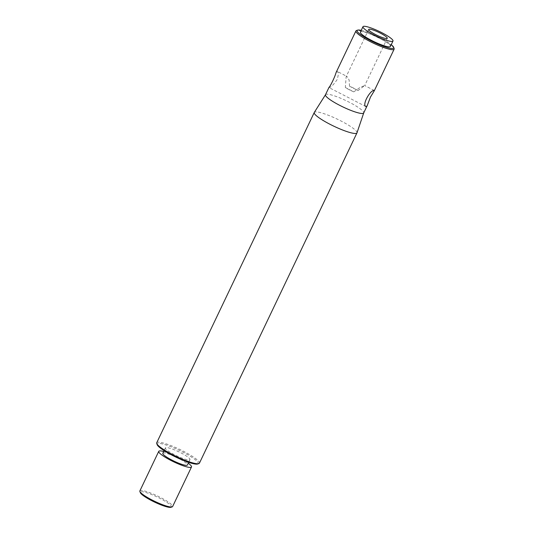 <?xml version="1.0" encoding="UTF-8"?>
<svg xmlns="http://www.w3.org/2000/svg" width="534" height="534" viewBox="0 0 534 534"><rect width="100%" height="100%" fill="white"/><g stroke="black" fill="none" stroke-linecap="round" stroke-linejoin="round"><path stroke-width="0.4" stroke-dasharray="2.67 2" d="M139.868 490.92A18.143 3.01 -154.5 0 1 157.543 496.013A18.143 3.01 -154.5 0 1 172.622 506.539M170.993 507.287A17.235 2.857 25.5 0 0 157.089 496.954A17.235 2.857 25.5 0 0 140.315 492.655M163.691 451.504A18.143 3.01 -154.5 0 1 188.262 463.225M156.716 442.779A23.663 3.925 -154.5 0 1 157.356 442.312A23.663 3.925 -154.5 0 1 181.673 450.356A23.663 3.925 -154.5 0 1 199.429 463.158M197.66 464.006A22.755 3.778 25.5 0 0 179.311 450.369A22.755 3.778 25.5 0 0 157.17 444.695M356.999 132.806A23.663 3.925 25.5 0 0 338.997 119.97A23.663 3.925 25.5 0 0 314.893 112.033A23.663 3.925 25.5 0 0 314.286 112.434M189.597 459.907A13.61 2.256 25.5 0 0 189.971 459.634A13.61 2.256 25.5 0 0 178.656 451.737A13.61 2.256 25.5 0 0 165.406 447.919A13.61 2.256 25.5 0 0 175.619 455.282A13.61 2.256 25.5 0 0 189.597 459.907M361.224 30.351A20.265 3.364 -154.5 0 1 391.248 44.669M394.112 48.501A21.166 3.511 25.5 0 0 376.537 36.879A21.166 3.511 25.5 0 0 356.445 30.531M325.506 94.705L325.52 94.672A21.166 3.511 -154.5 0 1 326.067 94.311A21.166 3.511 -154.5 0 1 347.627 101.413A21.166 3.511 -154.5 0 1 363.727 112.894L363.721 112.928M329.051 87.269L329.024 87.603C330.693 87.576 333.356 84.973 337.014 79.786C338.536 75.307 338.643 72.537 337.328 71.469L336.053 72.591M360.397 32.087A16.634 2.757 -154.5 0 1 376.597 36.753A16.634 2.757 -154.5 0 1 390.421 46.405M162.837 453.299A13.61 2.256 -154.5 0 1 176.093 457.124A13.61 2.256 -154.5 0 1 187.401 465.021M345.324 87.503L353.795 91.861A10.28 1.709 -154.5 0 1 345.324 87.503L346.152 76.709L346.906 76.402L337.328 71.469M353.795 91.861L360.363 87.209L364.709 85.56L357.994 90.58L349.523 86.221A10.28 1.709 -154.5 0 1 357.994 90.58M349.523 86.221L349.136 80.027L346.906 76.402M165.406 447.919L164.098 450.649M189.971 459.634L188.669 462.371M368.694 29.437L346.145 76.709M387.257 38.288L364.709 85.56M374.287 90.48L364.709 85.553M365.99 106.62L329.024 87.603"/><path stroke-width="0.8" d="M188.262 463.225A18.143 3.01 -154.5 0 1 191.499 466.97L172.622 506.539A18.143 3.01 -154.5 0 1 172.175 506.886A18.143 3.01 -154.5 0 1 172.128 506.899A18.143 3.01 -154.5 0 1 154.867 501.406A18.143 3.01 -154.5 0 1 139.881 491.487A18.143 3.01 -154.5 0 1 139.868 490.92L158.745 451.35A18.143 3.01 -154.5 0 1 163.691 451.504M139.881 491.487L140.315 492.655A17.235 2.857 25.5 0 0 154.546 502.08A17.235 2.857 25.5 0 0 170.947 507.3A17.235 2.857 25.5 0 0 170.993 507.287L172.175 506.886M191.499 466.97A18.143 3.01 -154.5 0 1 191.005 467.33A18.143 3.01 -154.5 0 1 172.362 461.169A18.143 3.01 -154.5 0 1 158.745 451.35M356.966 132.879L199.429 463.158A23.663 3.925 -154.5 0 1 198.842 463.605A23.663 3.925 -154.5 0 1 198.788 463.625A23.663 3.925 -154.5 0 1 176.273 456.463A23.663 3.925 -154.5 0 1 156.736 443.52A23.663 3.925 -154.5 0 1 156.716 442.779L314.252 112.5A23.663 3.925 25.5 0 0 333.917 126.231A23.663 3.925 25.5 0 0 356.966 132.879A23.663 3.925 25.5 0 0 356.999 132.806L363.721 112.928M156.736 443.52L157.17 444.695A22.755 3.778 25.5 0 0 175.953 457.131A22.755 3.778 25.5 0 0 197.607 464.026A22.755 3.778 25.5 0 0 197.66 464.006L198.842 463.605M325.506 94.705L314.286 112.434A23.663 3.925 25.5 0 0 314.252 112.5M391.248 44.669A20.265 3.364 -154.5 0 1 393.678 47.332A20.265 3.364 -154.5 0 1 393.144 48.367A20.265 3.364 -154.5 0 1 370.816 40.718A20.265 3.364 -154.5 0 1 357.626 30.138A20.265 3.364 -154.5 0 1 361.224 30.351M357.626 30.138L356.445 30.531A21.166 3.511 25.5 0 0 355.918 30.939A21.166 3.511 25.5 0 0 371.804 42.393A21.166 3.511 25.5 0 0 393.551 49.582A21.166 3.511 25.5 0 0 394.132 49.168A21.166 3.511 25.5 0 0 394.112 48.501L393.678 47.332M363.727 112.894A21.166 3.511 -154.5 0 1 363.701 112.961A21.166 3.511 -154.5 0 1 363.127 113.382A21.166 3.511 -154.5 0 1 341.38 106.186A21.166 3.511 -154.5 0 1 325.486 94.732A21.166 3.511 -154.5 0 1 325.52 94.672M366.337 106.653L365.99 106.613C361.638 105.024 370.309 89.972 374.04 90.5L374.267 90.813L370.496 97.014L367.265 105.498L366.337 106.653M355.918 30.939L336.053 72.591C335.125 76.395 330.399 86.308 329.051 87.269L325.486 94.732M392.991 41.025L390.421 46.405A16.634 2.757 -154.5 0 1 389.967 46.732A16.634 2.757 -154.5 0 1 372.879 41.085A16.634 2.757 -154.5 0 1 360.397 32.087L362.966 26.7A16.634 2.757 -154.5 0 1 379.167 31.372A16.634 2.757 -154.5 0 1 392.991 41.025A16.634 2.757 -154.5 0 1 392.537 41.352A16.634 2.757 -154.5 0 1 375.449 35.698A16.634 2.757 -154.5 0 1 362.966 26.7M188.669 462.371L187.401 465.021A13.61 2.256 -154.5 0 1 187.033 465.288A13.61 2.256 -154.5 0 1 173.049 460.668A13.61 2.256 -154.5 0 1 162.837 453.299L164.098 450.649M386.976 38.488A10.28 1.709 -154.5 0 1 371.644 32.32A10.28 1.709 -154.5 0 1 368.694 29.437A10.28 1.709 -154.5 0 1 378.713 32.32A10.28 1.709 -154.5 0 1 387.257 38.288A10.28 1.709 -154.5 0 1 386.976 38.488M394.132 49.168L374.267 90.813M367.265 105.498L363.701 112.961"/></g></svg>
